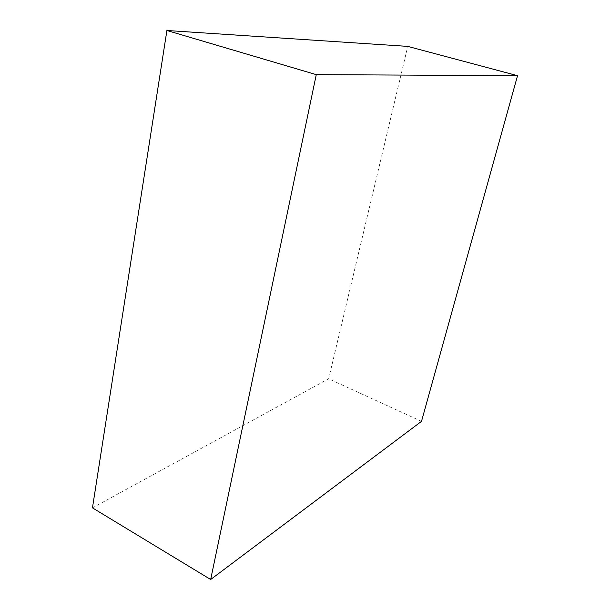 <?xml version="1.0" encoding="UTF-8"?>
<svg xmlns="http://www.w3.org/2000/svg" width="610" height="610" viewBox="0 0 610 610"><rect width="100%" height="100%" fill="white"/><g stroke="black" fill="none" stroke-linecap="round" stroke-linejoin="round"><path stroke-width="0.46" stroke-dasharray="3.05 2.29" d="M421.502 421.358L328.645 378.787L407.77 46.391M92.461 507.863L328.645 378.787"/><path stroke-width="0.91" d="M517.539 75.678L407.77 46.391L166.904 30.5L92.461 507.863L210.663 579.5L421.502 421.358L517.539 75.678L316.27 74.641L166.904 30.5M316.27 74.641L210.663 579.5"/></g></svg>
